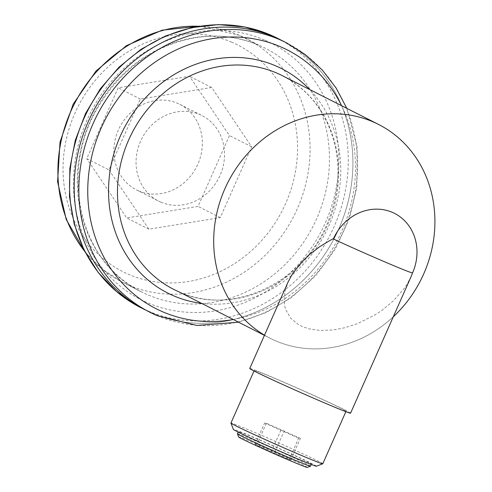 <?xml version="1.0" encoding="UTF-8"?>
<svg xmlns="http://www.w3.org/2000/svg" width="492" height="492" viewBox="0 0 492 492"><rect width="100%" height="100%" fill="white"/><g stroke="black" fill="none" stroke-linecap="round" stroke-linejoin="round"><path stroke-width="0.37" stroke-dasharray="2.46 1.84" d="M138.695 190.921A47.945 43.241 116.9 0 0 197.292 165.404A47.945 43.241 116.9 0 0 179.789 104.329A47.945 43.241 116.9 0 0 119.544 127.551A47.945 43.241 116.9 0 0 136.438 189.869A47.945 43.241 116.9 0 0 138.695 190.921M160.872 202.157A47.945 43.241 116.9 0 0 219.469 176.646A47.945 43.241 116.9 0 0 201.966 115.571A47.945 43.241 116.9 0 0 141.721 138.787A47.945 43.241 116.9 0 0 158.615 201.105A47.945 43.241 116.9 0 0 160.872 202.157M152.385 313.238A151.032 136.204 116.9 0 0 336.965 232.864A151.032 136.204 116.9 0 0 281.83 40.479A151.032 136.204 -63.1 0 1 336.965 232.864A151.032 136.204 -63.1 0 1 152.385 313.238A151.032 136.204 -63.1 0 1 145.275 309.917A151.032 136.204 116.9 0 0 152.385 313.238M108.941 169.881L148.898 229.18L220.25 217.63L251.64 146.788L211.683 87.496L140.331 99.04L108.941 169.881L86.764 158.645L118.154 87.804L189.506 76.254L229.469 135.552L198.073 206.394L126.721 217.938L86.764 158.645M140.331 99.04L118.154 87.804M148.898 229.18L126.721 217.938M220.25 217.63L198.073 206.394M251.64 146.788L229.469 135.552M211.683 87.496L189.506 76.254M256.824 444.682L255.084 444.491L271.24 451.982L289.142 459.663L290.883 459.854L256.824 444.682L266.338 423.206L264.598 423.022L298.656 438.194L300.403 438.378L266.338 423.206M274.727 452.357L284.241 430.887M290.883 459.854L300.403 438.378M289.142 459.663L298.656 438.194M271.24 451.982L280.754 430.512M255.084 444.491L264.598 423.022M307.291 467.4A37.546 0.935 23.9 0 0 273.361 451.318A37.546 0.935 23.9 0 0 238.657 436.988M310.477 466.164A39.944 0.996 23.9 0 0 274.358 449.073A39.944 0.996 23.9 0 0 237.433 433.796M290.323 455.592A39.944 0.996 23.9 0 0 311.442 463.974A39.944 0.996 23.9 0 0 275.329 446.884A39.944 0.996 23.9 0 0 238.405 431.607A39.944 0.996 23.9 0 0 290.323 455.592M316.448 466.219A45.442 1.132 23.9 0 0 275.385 446.754A45.442 1.132 23.9 0 0 233.38 429.411M322.795 463.759A50.239 1.248 23.9 0 0 277.371 442.265A50.239 1.248 23.9 0 0 230.939 423.052M319.529 400.636A50.239 1.248 23.9 0 0 346.097 411.171A50.239 1.248 23.9 0 0 300.68 389.676A50.239 1.248 23.9 0 0 254.241 370.47A50.239 1.248 23.9 0 0 319.529 400.636M350.581 413.157A55.141 1.371 23.9 0 0 300.729 389.566A55.141 1.371 23.9 0 0 249.758 368.483M411.048 276.707L406.533 285.065L404 288.792L393.2 301.018L382.524 309.868L377.905 313.047L374.394 315.249L357.266 323.711L344.935 327.721L333.674 329.904L320.304 330.489L309.222 328.89L302.869 326.786L298.466 324.597L290.6 318.115L285.631 309.505L284.493 305.181L284.856 291.768L288.041 282.094M264.432 335.366L270.114 338.244A119.87 108.099 116.9 0 1 264.518 335.175A119.87 108.099 116.9 0 0 393.28 316.805M270.114 338.244A119.87 108.099 116.9 0 0 275.754 340.882A119.87 108.099 116.9 0 0 422.247 277.094A119.87 108.099 116.9 0 0 378.489 124.402L378.262 124.285M140.626 307.562A151.032 136.204 116.9 0 0 330.403 234.413A151.032 136.204 116.9 0 0 277.187 38.124M231.75 42.207A127.059 114.587 116.9 0 0 63.327 177.261A127.059 114.587 116.9 0 0 245.791 255.539A127.059 114.587 116.9 0 0 231.75 42.207M84.778 251.412A136.647 123.234 116.9 0 0 122.213 282.101A136.647 123.234 116.9 0 0 293.909 215.92A136.647 123.234 116.9 0 0 245.76 38.321A136.647 123.234 116.9 0 0 239.333 35.319A136.647 123.234 116.9 0 0 198.885 26.273M258.737 45.153A136.647 123.234 116.9 0 0 91.733 117.865A136.647 123.234 116.9 0 0 141.616 291.934L141.616 291.934A136.647 123.234 116.9 0 0 313.312 225.754A136.647 123.234 116.9 0 0 265.163 48.154L265.163 48.154A136.647 123.234 116.9 0 0 258.737 45.153M264.419 39.981A143.842 129.722 116.9 0 0 73.751 192.876A143.842 129.722 116.9 0 0 280.317 281.486A143.842 129.722 116.9 0 0 264.419 39.981M157.028 315.587A151.032 136.204 116.9 0 0 341.608 235.219A151.032 136.204 116.9 0 0 286.479 42.829M233.165 319.517A145.072 130.829 116.9 0 0 341.546 105.682M201.246 303.343A125.829 113.474 116.9 0 0 325.87 232.119A125.829 113.474 116.9 0 0 309.628 89.501M179.525 292.113A119.87 108.099 116.9 0 0 326.018 228.325A119.87 108.099 116.9 0 0 282.26 75.633C310.298 90.503 328.047 114.562 335.513 147.797C340.396 172.575 337.856 197.23 327.9 221.775C304.204 282.962 231.837 316.577 179.42 292.063M136.438 189.869L158.615 201.105M179.789 104.329L201.966 115.571M199.654 26.156L239.229 35.27L258.81 45.184C228.079 32.546 196.413 33.216 163.811 47.195C138.27 58.819 117.508 76.961 101.53 101.623C57.398 166.911 78.019 262.464 141.616 291.934L122.213 282.101L102.158 269.106L85.134 252.107M270.145 34.827L272.045 35.664M311.227 464.466L311.442 463.974M238.19 432.099L238.405 431.607M345.87 411.687L346.097 411.171M254.013 370.986L254.241 370.47M346.829 108.357L357.106 146.813L356.829 187.544L349.136 219.37L335.23 249.204L315.766 275.643L291.651 297.426L266.055 312.592L238.454 322.198"/><path stroke-width="0.74" d="M272.045 35.664L274.702 36.9A151.032 136.204 116.9 0 1 277.187 38.124L281.83 40.479A151.032 136.204 116.9 0 0 274.727 37.158A151.032 136.204 116.9 0 0 90.147 117.526A151.032 136.204 116.9 0 0 145.275 309.917A151.032 136.204 -63.1 0 1 90.147 117.526A151.032 136.204 -63.1 0 1 274.727 37.158A151.032 136.204 -63.1 0 1 281.83 40.479L286.479 42.829A151.032 136.204 116.9 0 0 96.709 115.977A151.032 136.204 116.9 0 0 149.925 312.266A151.032 136.204 116.9 0 0 157.028 315.587M411.066 276.676L350.581 413.157A55.141 1.371 23.9 0 1 321.424 401.589A55.141 1.371 23.9 0 1 249.758 368.483L288.041 282.094L292.31 274.112L302.106 261.56L309.388 254.598L319.493 246.861L327.801 241.726L332.986 238.823L333.348 238.989A55.141 1.371 23.9 0 0 383.563 261.357A55.141 1.371 23.9 0 0 412.53 272.955L411.048 276.707M332.986 238.823A55.141 1.371 23.9 0 0 333.348 238.989A47.755 43.062 116.9 0 1 392.278 212.329A47.755 43.062 116.9 0 1 412.53 272.955A55.141 1.371 23.9 0 0 412.567 272.962M238.19 432.099L237.433 433.796A39.944 0.996 23.9 0 0 237.433 433.827L238.657 436.988A37.546 0.935 23.9 0 0 287.457 459.503A37.546 0.935 23.9 0 0 307.291 467.4L310.452 466.182A39.944 0.996 23.9 0 0 310.477 466.164L311.227 464.466M237.433 433.827A39.944 0.996 23.9 0 0 289.351 457.781A39.944 0.996 23.9 0 0 310.452 466.182M254.013 370.986L230.939 423.052A50.239 1.248 23.9 0 0 230.939 423.089L233.38 429.411A45.442 1.132 23.9 0 0 292.439 456.668A45.442 1.132 23.9 0 0 316.448 466.219L322.77 463.784A50.239 1.248 23.9 0 0 322.795 463.759L345.87 411.687M230.939 423.089A50.239 1.248 23.9 0 0 296.227 453.218A50.239 1.248 23.9 0 0 322.77 463.784M393.28 316.805A119.87 108.099 116.9 0 0 372.85 121.77A119.87 108.099 116.9 0 0 227.919 182.378A119.87 108.099 116.9 0 0 264.518 335.175A119.87 108.099 116.9 0 1 229.518 179.322A119.87 108.099 116.9 0 1 378.489 124.402M274.702 36.9A151.032 136.204 116.9 0 0 270.077 34.803A151.032 136.204 116.9 0 0 86.161 113.787A151.032 136.204 116.9 0 0 138.172 306.276A151.032 136.204 116.9 0 0 140.626 307.562L157.132 315.636L196.886 325.44L238.454 322.198M198.885 26.273A136.647 123.234 116.9 0 0 74.064 104.501A136.647 123.234 116.9 0 0 84.778 251.412M341.546 105.682A145.072 130.829 116.9 0 0 126.678 87.724A145.072 130.829 116.9 0 0 162.864 311.873A145.072 130.829 116.9 0 0 233.165 319.517M309.628 89.501A125.829 113.474 116.9 0 0 131.364 115.854A125.829 113.474 116.9 0 0 173.688 295.827A125.829 113.474 116.9 0 0 201.246 303.343M378.262 124.285L282.26 75.633A119.87 108.099 116.9 0 0 131.653 133.683A119.87 108.099 116.9 0 0 173.885 289.474L173.885 289.474A119.87 108.099 116.9 0 0 179.525 292.113M85.134 252.107L66.192 219.426L57.589 181.646L60.018 142.059L73.222 104.07L96.051 70.965L126.542 45.602L162.096 30.197L199.654 26.156M138.172 306.276L116.438 291.492L98.111 272.359L83.861 249.598L74.206 224.051L69.483 196.665L69.846 168.424L75.27 140.355L85.559 113.48L100.337 88.763L119.07 67.096L141.081 49.28L165.576 35.959L191.677 27.626L218.442 24.6L244.887 27.011L270.145 34.827M264.432 335.366L179.42 292.063M286.479 42.829L305.507 54.741L322.192 69.919L336.085 87.957L346.829 108.357"/></g></svg>
